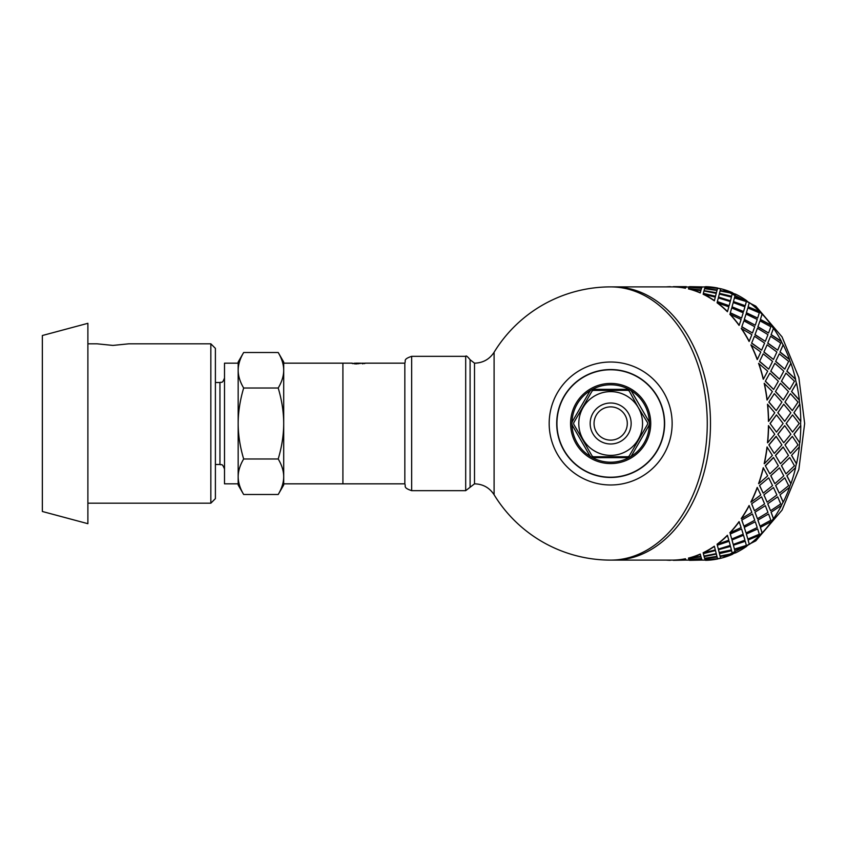 <?xml version="1.0" encoding="UTF-8"?>
<svg xmlns="http://www.w3.org/2000/svg" width="847" height="847" viewBox="0 0 847 847"><rect width="100%" height="100%" fill="white"/><g stroke="black" fill="none" stroke-linecap="round" stroke-linejoin="round"><path stroke-width="1.27" d="M278.208 458.989C281.85 446.718 283.681 434.882 283.703 423.5L283.703 476.745C283.681 471.048 281.85 465.13 278.208 458.989L243.661 458.989C240.019 465.13 238.187 471.048 238.166 476.745L238.166 362.018L243.661 352.511C240.019 358.652 238.187 364.57 238.166 370.255C238.187 375.952 240.019 381.87 243.661 388.011C240.019 400.282 238.187 412.118 238.166 423.5C238.187 434.882 240.019 446.718 243.661 458.989M278.208 388.011C281.85 381.87 283.681 375.952 283.703 370.255L283.703 423.5C283.681 412.118 281.85 400.282 278.208 388.011L243.661 388.011M278.208 352.511L283.703 362.018L283.703 370.255C283.681 364.57 281.85 358.652 278.208 352.511L243.661 352.511M283.703 476.745L283.703 484.982L278.208 494.489C281.85 488.348 283.681 482.43 283.703 476.745L283.703 483.838L342.908 483.838L342.908 363.162L342.908 483.838L404.834 483.838M243.661 494.489L238.166 484.982L238.166 476.745C238.187 482.43 240.019 488.348 243.661 494.489L278.208 494.489M215.392 464.484L219.945 464.484C221.353 465.564 221.935 462.367 224.508 469.037M352.257 363.162L283.703 363.162L283.703 370.255M238.166 370.255L238.166 363.162L224.508 363.172L224.508 483.828L238.166 483.838L238.166 476.745M42.35 335.518L42.35 511.482L87.887 523.69L87.887 323.31L42.35 335.518M210.839 343.808L210.839 503.192L215.392 498.639L215.392 348.361L210.839 343.808L128.871 343.808L112.937 345.417L96.992 343.808L87.887 343.808M210.839 503.192L87.887 503.192M792.326 436.374L784.968 444.876L790.431 453.346L798.012 444.908L792.326 436.374L785.127 444.908M783.74 442.78L790.854 434.236L784.693 425.649L777.811 434.215L783.74 442.78L777.811 434.215M776.466 432.097L783.104 423.5L776.466 414.903L770.061 423.5L776.466 432.097L770.061 423.5M777.97 412.764L784.693 421.351L777.811 412.785L783.74 404.22L777.811 412.785M786.323 423.5L792.57 432.097L786.154 423.5L792.57 414.903L786.154 423.5M799.684 442.748L793.914 434.215L799.684 442.748A136.611 96.6 90 0 1 799.208 446.983L791.543 455.39L796.381 463.669A136.611 96.6 90 0 1 795.439 467.756L786.852 475.781L790.802 483.605A136.611 96.6 90 0 1 789.425 487.427L779.971 494.881L783.083 502.059A136.611 96.6 90 0 1 781.294 505.521L771.066 512.223L773.417 518.576A136.611 96.6 90 0 1 771.278 521.604L760.341 527.385L762.046 532.752A136.611 96.6 90 0 1 759.59 535.272L748.081 539.984L749.246 544.24A136.611 96.6 90 0 1 746.546 546.188L734.571 549.714L735.334 552.752A136.611 96.6 90 0 1 732.454 554.076L720.162 556.341L720.681 558.3L717.674 558.872M769.023 402.092L776.233 410.626L768.864 402.124L774.327 393.654L768.864 402.124M768.6 421.351L774.751 412.764L767.488 404.252A136.611 96.6 -90 0 1 768.441 421.351L768.6 421.351A136.843 96.759 -90 0 0 767.647 404.22M776.233 410.626L781.908 402.092L774.327 393.654M784.693 421.351L790.854 412.764L783.74 404.22M792.57 432.097L799.197 423.5L792.57 414.903M735.27 294.534L735.387 294.036A136.843 96.759 90 0 1 746.62 300.611L746.546 300.812A136.611 96.6 90 0 1 749.246 302.76L749.33 302.559A136.843 96.759 90 0 1 759.685 311.537L759.59 311.728A136.611 96.6 90 0 1 762.046 314.248L762.141 314.068A136.843 96.759 90 0 1 771.384 325.227L771.278 325.396A136.611 96.6 90 0 1 773.417 328.424L773.533 328.265A136.843 96.759 90 0 1 781.432 341.341L781.294 341.479A136.611 96.6 90 0 1 783.083 344.941L783.21 344.814A136.843 96.759 90 0 1 789.563 359.467L789.425 359.573A136.611 96.6 90 0 1 790.802 363.395L790.939 363.299A136.843 96.759 90 0 1 795.598 379.17L795.439 379.244A136.611 96.6 90 0 1 796.381 383.331L796.529 383.268A136.843 96.759 90 0 1 799.367 399.975L799.208 400.017A136.611 96.6 90 0 1 799.684 404.252L799.843 404.22A136.843 96.759 90 0 1 800.796 421.351L800.637 421.351A136.611 96.6 90 0 1 800.637 425.649L793.914 434.215M794.073 434.236L800.637 425.649A122.953 86.945 90 0 0 800.637 421.351L793.914 412.785L799.684 404.252M799.208 400.017L791.543 391.61L796.381 383.331M795.439 379.244L786.852 371.219L790.802 363.395M789.425 359.573L779.971 352.119L783.083 344.941M781.294 341.479L771.066 334.777L773.417 328.424M771.278 325.396L760.341 319.615L762.046 314.248M759.59 311.728L748.081 307.016L749.246 302.76M746.546 300.812L734.571 297.286L735.334 294.248A136.611 96.6 90 0 0 732.454 292.924L720.194 290.436L732.454 292.924M705.191 287.302L705.572 286.678A136.843 96.759 90 0 1 717.684 288.022L708.431 287.504M704.048 286.889L705.318 286.9A136.611 96.6 90 0 0 704.048 286.889L701.972 287.154M689.225 286.889L685.879 287.154M673.365 286.889L613.884 286.889A136.611 96.6 90 0 1 710.485 423.5A136.611 96.6 90 0 1 613.884 560.111L673.365 560.111M720.617 558.088A136.611 96.6 90 0 1 717.663 558.755L708.431 559.496M735.27 552.466L735.387 552.964A136.843 96.759 90 0 0 746.62 546.389L734.571 549.714M790.431 453.346L784.968 444.876M767.17 399.975L767.011 400.017A136.611 96.6 -90 0 0 764.174 383.331L772.379 391.558L767.17 399.975A136.843 96.759 -90 0 0 764.333 383.268M774.169 453.304L768.864 444.876L774.169 453.304M774.327 453.346L781.908 444.908L776.074 436.353L768.864 444.876M767.647 442.78L767.488 442.748A136.611 96.6 -90 0 0 768.441 425.649L774.751 434.236L767.647 442.78A136.843 96.759 -90 0 0 768.6 425.649M785.127 402.092L792.326 410.626L784.968 402.124L790.431 393.654L784.968 402.124M775.598 391.558L783.263 399.975L775.439 391.61L780.436 383.268L775.439 391.61M781.58 381.214L789.722 389.472L781.432 381.288L785.963 373.125L781.432 381.288M765.487 381.214L773.618 389.472L765.328 381.288L769.859 373.125L765.328 381.288M770.908 371.134L779.494 379.17L770.759 371.219L774.846 363.299L770.759 371.219M775.778 361.373L784.798 369.154L775.63 361.478L779.282 353.845L775.63 361.478M763.391 379.17L763.242 379.244A136.611 96.6 -90 0 0 758.594 363.395L767.678 371.134L763.391 379.17A136.843 96.759 -90 0 0 758.743 363.299M759.674 361.373L768.705 369.154L759.526 361.478L763.189 353.845L759.526 361.478M764.015 352.003L773.459 359.467L763.878 352.119L767.117 344.814L763.878 352.119M767.837 343.067L777.694 350.171L767.71 343.204L770.558 336.27L767.71 343.204M757.366 359.467L757.218 359.573A136.611 96.6 -90 0 0 750.876 344.941L760.786 352.003L757.366 359.467A136.843 96.759 -90 0 0 751.014 344.814M751.744 343.067L761.601 350.171L751.607 343.204L754.455 336.27L751.607 343.204M755.09 334.629L765.328 341.341L754.963 334.777L757.43 328.265L754.963 334.777M757.98 326.741L768.578 333.009L757.864 326.9L759.992 320.854L757.864 326.9M749.224 341.341L749.097 341.479A136.611 96.6 -90 0 0 741.22 328.424L751.861 334.629L749.224 341.341A136.843 96.759 -90 0 0 741.337 328.265M741.877 326.741L752.475 333.009L741.76 326.9L743.888 320.854L741.76 326.9M744.354 319.446L755.28 325.227L744.248 319.615L746.048 314.068L744.248 319.615M746.429 312.787L757.673 318.059L746.334 312.977L747.848 307.959L746.334 312.977M739.187 325.227L739.071 325.396A136.611 96.6 -90 0 0 729.849 314.248L741.125 319.446L739.187 325.227A136.843 96.759 -90 0 0 729.945 314.068M730.336 312.787L741.58 318.059L730.241 312.977L731.744 307.959L730.241 312.977M732.062 306.826L743.581 311.537L731.977 307.016L733.227 302.559L731.977 307.016M733.481 301.574L745.254 305.714L733.417 301.776L734.423 297.911L733.417 301.776M727.488 311.537L727.393 311.728A136.611 96.6 -90 0 0 717.049 302.76L728.844 306.826L727.488 311.537A136.843 96.759 -90 0 0 717.123 302.559M717.388 301.574L729.151 305.714L717.314 301.776L718.33 297.911L717.314 301.776M730.516 300.611L731.416 297.075L719.294 294.036L718.531 297.075L730.442 300.812L718.478 297.286L719.241 294.248M732.104 294.311L732.337 293.358L720.056 290.955L719.463 293.358L731.617 296.27L732.052 294.534M731.617 296.27L719.463 293.358M714.413 300.611L714.349 300.812A136.611 96.6 -90 0 0 703.137 294.248L715.313 297.075L714.413 300.611A136.843 96.759 -90 0 0 703.19 294.036M716.001 294.311L716.234 293.358L703.963 290.955L703.359 293.358L715.514 296.27L715.948 294.534M715.514 296.27L703.359 293.358M716.943 290.659L716.35 292.924L704.058 290.659L716.403 292.702L716.943 290.659M717.578 288.34L717.07 290.172L704.693 288.34L717.102 289.949L717.578 288.34L705.106 287.26L704.693 288.34M700.84 290.659L700.247 292.924A136.611 96.6 -90 0 0 688.452 288.922L700.84 290.659M701.454 288.562L700.967 290.172L688.569 288.562L701.009 289.949L701.454 288.562M701.983 287.08L689.098 287.08L701.581 288.022L701.983 287.08L701.56 288.245L692.327 287.504M685.869 287.302L685.456 288.245A136.611 96.6 -90 0 0 673.365 286.9L685.869 287.302M702.534 560.1L701.972 559.846M686.43 560.1L685.879 559.846M701.56 558.755L689.098 559.92L701.983 559.92L701.56 558.755L692.327 559.496M717.578 558.66L717.07 556.828L704.693 558.66L705.106 559.74L717.578 558.66L717.102 557.051L704.693 558.66M685.869 559.698L685.456 558.755A136.611 96.6 -90 0 1 673.365 560.1L685.869 559.698M701.454 558.438L700.967 556.828L688.569 558.438L689.003 559.74L701.454 558.438M716.943 556.341L716.35 554.076L704.058 556.341L704.588 558.3L716.943 556.341M719.463 553.642L731.617 550.73L719.463 553.642L720.056 556.045L732.337 553.642L732.052 552.466M700.84 556.341L700.247 554.076A136.611 96.6 -90 0 1 688.452 558.078L700.84 556.341M703.359 553.642L715.461 550.518L703.359 553.642L703.963 556.045L716.234 553.642L715.948 552.466M719.167 552.466L731.416 549.925L730.516 546.389L718.478 549.714L719.241 552.752M730.516 546.389L718.478 549.714M733.481 545.426L734.423 549.089L733.417 545.224L745.254 541.286L733.417 545.224M703.19 552.964L703.137 552.752A136.611 96.6 -90 0 0 714.349 546.188L715.313 549.925L703.19 552.964A136.843 96.759 -90 0 0 714.413 546.389M717.388 545.426L718.33 549.089L717.314 545.224L729.151 541.286L717.314 545.224M732.062 540.174L733.227 544.441L731.977 539.984L743.497 535.272L731.977 539.984M746.429 534.213L747.848 539.041L746.334 534.023L757.673 528.941L746.334 534.023M717.123 544.441L717.049 544.24A136.611 96.6 -90 0 0 727.393 535.272L728.844 540.174L717.123 544.441A136.843 96.759 -90 0 0 727.488 535.463M730.336 534.213L731.744 539.041L730.241 534.023L741.58 528.941L730.241 534.023M744.354 527.554L746.048 532.932L744.248 527.385L755.28 521.773L744.248 527.385M757.98 520.259L759.992 526.146L757.864 520.1L768.578 513.991L757.864 520.1M729.945 532.932L729.849 532.752A136.611 96.6 -90 0 0 739.071 521.604L741.125 527.554L729.945 532.932A136.843 96.759 -90 0 0 739.187 521.773M741.877 520.259L743.888 526.146L741.76 520.1L752.475 513.991L741.76 520.1M755.09 512.371L757.43 518.735L754.963 512.223L765.328 505.659L754.963 512.223M767.837 503.933L770.558 510.73L767.71 503.796L777.694 496.829L767.71 503.796M764.333 463.733L764.174 463.669A136.611 96.6 -90 0 0 767.011 446.983L772.379 455.442L764.333 463.733A136.843 96.759 -90 0 0 767.17 447.025M741.337 518.735L741.22 518.576A136.611 96.6 -90 0 0 749.097 505.521L751.861 512.371L741.337 518.735A136.843 96.759 -90 0 0 749.224 505.659M751.744 503.933L754.455 510.73L751.607 503.796L761.601 496.829L751.607 503.796M764.015 494.997L767.117 502.186L763.878 494.881L773.459 487.533L763.878 494.881M775.778 485.627L779.282 493.155L775.63 485.522L784.798 477.846L775.63 485.522M751.014 502.186L750.876 502.059A136.611 96.6 -90 0 0 757.218 487.427L760.786 494.997L751.014 502.186A136.843 96.759 -90 0 0 757.366 487.533M758.743 483.701L758.594 483.605A136.611 96.6 -90 0 0 763.242 467.756L767.678 475.866L758.743 483.701A136.843 96.759 -90 0 0 763.391 467.83M769.859 473.875L765.328 465.712L769.859 473.875L778.361 465.786L773.459 457.475L765.328 465.712M780.436 463.733L775.439 455.39L780.436 463.733L788.472 455.442L783.115 446.983L775.439 455.39M759.674 485.627L763.189 493.155L759.526 485.522L768.705 477.846L759.526 485.522M770.908 475.866L774.846 483.701L770.759 475.781L779.494 467.83L770.759 475.781M781.58 465.786L785.963 473.875L781.432 465.712L789.722 457.528L781.432 465.712M800.796 425.649A136.843 96.759 90 0 1 799.843 442.78M799.208 446.983L791.543 455.39M799.367 447.025A136.843 96.759 90 0 1 796.529 463.733L796.381 463.669M791.691 455.442L796.529 463.733M785.963 473.875L794.465 465.786L789.722 457.528M783.263 447.025L775.598 455.442M774.846 483.701L783.782 475.866L779.494 467.83M773.618 457.528L765.487 465.786M763.189 493.155L772.549 485.627L768.705 477.846M784.693 425.649L777.97 434.236M776.233 436.374L769.023 444.908M776.466 414.903L770.219 423.5M795.439 467.756L786.852 475.781M795.598 467.83A136.843 96.759 90 0 1 790.939 483.701L790.802 483.605M787.001 475.866L790.939 483.701M779.282 493.155L788.652 485.627L784.798 477.846M767.117 502.186L776.89 494.997L773.459 487.533M754.455 510.73L764.619 503.933L761.601 496.829M789.425 487.427L779.971 494.881M789.563 487.533A136.843 96.759 90 0 1 783.21 502.186L783.083 502.059M780.108 494.997L783.21 502.186M770.558 510.73L780.722 503.933L777.694 496.829M757.43 518.735L767.964 512.371L765.328 505.659M743.888 526.146L754.762 520.259L752.475 513.991M781.294 505.521L771.066 512.223M781.432 505.659A136.843 96.759 90 0 1 773.533 518.735L773.417 518.576M771.183 512.371L773.533 518.735M759.992 526.146L770.855 520.259L768.578 513.991M746.048 532.932L757.229 527.554L755.28 521.773M731.744 539.041L743.211 534.213L741.58 528.941M771.278 521.604L760.341 527.385M771.384 521.773A136.843 96.759 90 0 1 762.141 532.932L762.046 532.752M760.447 527.554L762.141 532.932M747.848 539.041L759.314 534.213L757.673 528.941M733.227 544.441L744.947 540.174L743.581 535.463M718.33 549.089L730.262 545.426L729.151 541.286M759.59 535.272L748.081 539.984M759.685 535.463A136.843 96.759 90 0 1 749.33 544.441L749.246 544.24M748.166 540.174L749.33 544.441M734.423 549.089L746.366 545.426L745.254 541.286M718.531 549.925L719.294 552.964M715.514 550.73L716.001 552.689M716.35 554.076L704.101 556.564M700.967 556.828L688.59 558.66M734.635 549.925L735.387 552.964M731.617 550.73L732.104 552.689M716.975 556.564L716.403 554.298M701.475 558.66L701.009 557.051M685.964 559.846L673.46 560.111M732.454 554.076L720.194 556.564M732.496 554.298A136.843 96.759 90 0 1 720.681 558.3M701.983 559.92L701.581 558.978M673.46 560.343L685.975 560.068M702.068 559.846L689.553 560.111M717.663 558.755L705.191 559.698M717.684 558.978A136.843 96.759 90 0 1 705.572 560.322L705.202 559.92M689.553 560.343L702.068 560.068M700.871 556.564L700.247 554.076M688.484 558.3A136.843 96.759 -90 0 0 700.3 554.298M685.879 559.92L685.456 558.755M673.365 560.322A136.843 96.759 -90 0 0 685.477 558.978M666.271 560.111A136.843 96.759 -90 0 0 670.326 560.322M673.46 286.657L686.335 286.657L673.46 286.889M685.456 288.245L685.879 287.08M702.438 286.889L689.553 286.889M701.475 288.34L689.003 287.26L688.59 288.34M689.553 286.657L702.534 286.9M700.247 292.924L700.871 290.436M716.975 290.436L704.588 288.7L704.101 290.436M705.202 287.08L717.684 288.022M670.326 286.678A136.843 96.759 -90 0 0 666.271 286.889M717.674 288.128L720.67 288.742L720.194 290.436M720.681 288.7A136.843 96.759 90 0 1 732.496 292.702M729.151 305.714L730.262 301.574L718.33 297.911M685.477 288.022A136.843 96.759 -90 0 0 673.365 286.678M735.387 294.036L734.571 297.286M734.635 297.075L746.62 300.611M745.254 305.714L746.366 301.574L734.423 297.911M743.581 311.537L744.947 306.826L733.227 302.559M741.58 318.059L743.211 312.787L731.744 307.959M700.3 292.702A136.843 96.759 -90 0 0 688.484 288.7M749.33 302.559L748.081 307.016M748.166 306.826L759.685 311.537M757.673 318.059L759.314 312.787L747.848 307.959M755.28 325.227L757.229 319.446L746.048 314.068M752.475 333.009L754.762 326.741L743.888 320.854M762.141 314.068L760.341 319.615M760.447 319.446L771.384 325.227M768.578 333.009L770.855 326.741L759.992 320.854M765.328 341.341L767.964 334.629L757.43 328.265M761.601 350.171L764.619 343.067L754.455 336.27M773.533 328.265L771.066 334.777M771.183 334.629L781.432 341.341M777.694 350.171L780.722 343.067L770.558 336.27M773.459 359.467L776.89 352.003L767.117 344.814M768.705 369.154L772.549 361.373L763.189 353.845M783.21 344.814L779.971 352.119M780.108 352.003L789.563 359.467M784.798 369.154L788.652 361.373L779.282 353.845M779.494 379.17L783.782 371.134L774.846 363.299M773.618 389.472L778.361 381.214L769.859 373.125M790.939 363.299L786.852 371.219M787.001 371.134L795.598 379.17M789.722 389.472L794.465 381.214L785.963 373.125M783.263 399.975L788.472 391.558L780.436 383.268M796.529 383.268L791.543 391.61M791.691 391.558L799.367 399.975M792.326 410.626L798.012 402.092L790.431 393.654M799.843 404.22L793.914 412.785M794.073 412.764L800.796 421.351M352.691 363.649L354.332 363.204M351.611 363.268L356.058 363.914L362.505 363.172L362.897 363.787M362.484 363.808L362.897 363.247M364.221 363.638L365.406 363.247L362.484 363.363M362.781 363.194L365.406 363.247M358.376 363.787L358.376 363.162L361.341 363.204M356.682 363.903L358.376 363.162L356.089 363.162M356.227 363.914L356.682 363.342M355.571 363.903L356.227 363.437M354.639 363.871L355.571 363.458M356.206 363.162L354.131 363.268M494.097 423.5L494.097 352.267C489.471 359.319 482.938 362.95 474.511 363.162L474.511 483.838C482.938 484.05 489.471 487.681 494.097 494.733L494.097 423.5M672.137 423.5A61.471 61.471 0 0 0 579.93 370.255A61.471 61.471 0 0 0 579.93 476.745A61.471 61.471 0 0 0 672.137 423.5M664.63 423.5A53.964 53.964 0 0 0 583.689 376.767A53.964 53.964 0 0 0 583.689 470.233A53.964 53.964 0 0 0 664.63 423.5M465.691 356.333L465.691 490.667L411.663 490.667C402.547 487.607 406.189 486.093 404.834 484.071L404.834 362.929C406.189 360.907 402.547 359.393 411.663 356.333L465.691 356.333C466.009 355.317 467.48 356.449 470.096 359.742L470.096 487.258L470.096 359.742L474.511 363.162M610.666 286.889L613.884 286.889A136.611 96.6 90 0 1 710.485 423.5A136.611 96.6 90 0 1 613.884 560.111L610.666 560.111A136.611 96.6 90 0 0 707.266 423.5A136.611 96.6 90 0 0 610.666 286.889A136.611 136.611 0 0 0 494.087 352.267M610.666 369.768A53.732 53.732 0 0 1 664.397 423.5A53.732 53.732 0 0 1 610.666 477.232A53.732 53.732 0 0 1 556.934 423.5A53.732 53.732 0 0 1 610.666 369.768M638.257 407.523L647.362 422.357A2.276 2.276 0 0 1 647.362 424.643L629.437 455.612A2.276 2.276 0 0 1 627.468 456.745L593.863 456.745A2.276 2.276 0 0 1 591.894 455.612L573.97 424.643A2.276 2.276 0 0 1 573.97 422.357L591.82 391.526A2.276 2.276 0 0 1 593.789 390.382L627.511 390.34A2.276 2.276 0 0 1 629.49 391.483L638.257 407.523A31.879 31.879 0 0 0 610.666 391.621A31.879 31.879 0 0 1 642.545 423.5A31.879 31.879 0 0 1 610.666 455.379A31.879 31.879 0 0 1 578.787 423.5A31.879 31.879 0 0 1 610.666 391.621M589.628 391.621A4.553 4.553 0 0 1 593.578 389.345L627.754 389.345A4.553 4.553 0 0 1 631.703 391.621L648.791 421.224A4.553 4.553 0 0 1 648.791 425.776L631.703 455.379A4.553 4.553 0 0 1 627.754 457.655L593.578 457.655A4.553 4.553 0 0 1 589.628 455.379L572.54 425.776A4.553 4.553 0 0 1 572.54 421.224L589.628 391.621M629.575 457.274A38.708 38.708 0 0 1 591.757 457.274M590.867 456.766A38.708 38.708 0 0 1 571.958 424.008M571.958 422.992A38.708 38.708 0 0 1 590.867 390.234M591.757 389.726A38.708 38.708 0 0 1 629.575 389.726M630.464 390.234A38.708 38.708 0 0 1 649.374 422.992M649.374 424.008A38.708 38.708 0 0 1 630.464 456.766M610.666 406.878A16.622 16.622 0 0 1 625.065 431.811A16.622 16.622 0 0 1 596.267 431.811A16.622 16.622 0 0 1 610.666 406.878M215.392 382.516L219.945 382.516L219.945 464.484M717.663 288.245A136.611 96.6 90 0 1 720.617 288.912M704.048 560.111L705.318 560.1A136.611 96.6 90 0 1 704.048 560.111L702.438 560.111M411.663 490.667L411.663 356.333M570.592 423.5A40.074 40.074 0 0 1 630.697 388.794A40.074 40.074 0 0 1 630.697 458.206A40.074 40.074 0 0 1 570.592 423.5M590.168 423.5A20.497 20.497 0 0 1 620.915 405.755A20.497 20.497 0 0 1 620.915 441.245A20.497 20.497 0 0 1 590.168 423.5M219.945 382.516C221.321 381.595 222.253 384.284 224.508 377.963M686.335 560.111L689.225 560.111M722.607 289.198L755.789 306.138L782.046 336.894L798.859 377.571L804.65 423.5L798.859 469.429L782.046 510.106L755.789 540.862L722.607 557.802M364.866 363.162L404.834 363.162M494.087 494.733A136.611 136.611 0 0 0 610.666 560.111M563.954 450.519L567.564 455.972M646.917 463.478L651.481 458.799M465.691 490.667L474.511 483.838"/></g></svg>
